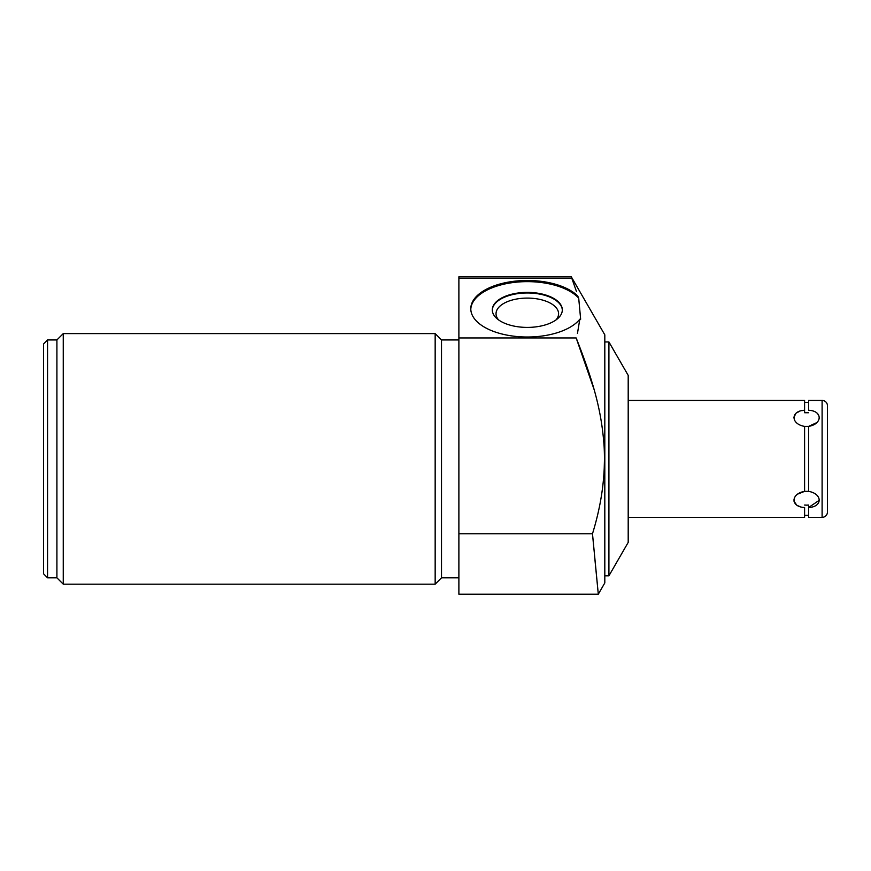 <?xml version="1.0" encoding="UTF-8"?>
<svg xmlns="http://www.w3.org/2000/svg" width="871" height="871" viewBox="0 0 871 871"><rect width="100%" height="100%" fill="white"/><g stroke="black" fill="none" stroke-linecap="round" stroke-linejoin="round"><path stroke-width="1.31" d="M604.812 575.818L608.916 575.818L628.198 542.404L628.198 375.368L608.916 341.955L604.812 341.955M576.537 291.698L571.3 276.804L604.812 334.856L604.812 582.917L598.301 594.196L594.61 556.329M593.695 546.64L592.487 533.76C601.774 503.656 605.65 474.553 604.115 446.431C601.719 412.734 594.512 384.274 576.167 337.948L594.033 389.348M604.474 459.061L604.18 470.177M577.451 333.462L579.814 319.221A56.528 28.264 180 0 1 516.645 336.5A56.528 28.264 180 0 1 470.786 308.748A56.528 28.264 180 0 1 514.14 281.257A56.528 28.264 180 0 1 577.691 295.933L578.703 298.132A56.528 28.264 0 0 0 515.828 282.226A56.528 28.264 0 0 0 470.797 309.325M608.916 575.818L608.916 341.955M578.703 298.132L580.652 319.254L579.814 319.221M592.487 533.76L598.301 594.196L458.886 594.196L458.886 533.76L592.487 533.76M527.303 292.395A35.014 17.507 0 0 0 492.3 309.902A35.014 17.507 0 0 0 527.303 327.409A35.014 17.507 0 0 0 562.318 309.902A35.014 17.507 0 0 0 527.303 292.395M571.3 276.804L458.886 276.804L458.886 337.948L576.167 337.948M458.886 278.23L571.409 278.23M458.886 337.948L458.886 533.76M47.557 339.951L47.557 577.821L43.55 573.815L43.55 343.958L47.557 339.951L56.909 339.951L63.256 333.604L435.162 333.604L441.51 339.951L441.51 577.821L458.886 577.821M441.51 339.951L458.886 339.951M435.162 333.604L435.162 584.169L441.51 577.821M63.256 333.604L63.256 584.169L435.162 584.169M56.909 339.951L56.909 577.821L63.256 584.169M47.557 577.821L56.909 577.821M562.318 310.185A35.014 17.507 180 0 0 527.303 292.972A35.014 17.507 0 0 0 492.3 310.185M498.604 319.929A31.269 15.634 0 0 1 496.035 313.723A31.269 15.634 0 0 1 527.303 298.089A31.269 15.634 180 0 1 558.583 313.723A31.269 15.634 180 0 1 556.003 319.929M628.198 517.352L804.597 517.352L804.597 507.499C790.53 506.998 790.53 493.737 804.597 491.375L804.597 426.398C790.53 424.035 790.53 410.774 804.597 410.274L804.597 400.42L628.198 400.42M822.104 517.352L822.104 400.42L808.604 400.42L808.604 410.274C822.681 410.764 822.681 424.035 808.604 426.398L808.604 491.375C822.681 493.737 822.681 506.998 808.604 507.499L808.604 517.352L822.104 517.352A5.346 5.346 0 0 0 827.45 512.006L827.45 490.427M804.597 410.274L804.597 412.723L808.604 412.723L804.597 412.723L804.597 410.274M808.179 491.342L804.858 491.364M804.597 505.049L806.6 505.147L804.597 505.049M804.597 426.376L808.604 426.376M808.604 505.049L806.6 505.147L808.604 505.049L808.604 507.499L808.604 505.049M808.604 507.499L819.295 500.27M818.294 496.927L817.346 495.653M804.597 491.375L797.477 494.173M794.374 497.983L793.906 500.128M794.014 501.271L796.595 504.93M798.032 505.801L799.676 506.497M802.986 410.47L802.06 410.633M799.6 411.308L796.464 412.93M795.876 413.42L793.906 417.449M817.346 413.431L818.751 415.249M819.295 417.601L819.121 418.951M816.944 422.544L808.604 426.398M822.104 400.42A5.346 5.346 0 0 1 827.45 405.766L827.45 427.345M827.45 512.006L827.45 405.766M808.604 402.424L804.597 402.424M808.604 515.349L804.597 515.349"/></g></svg>
